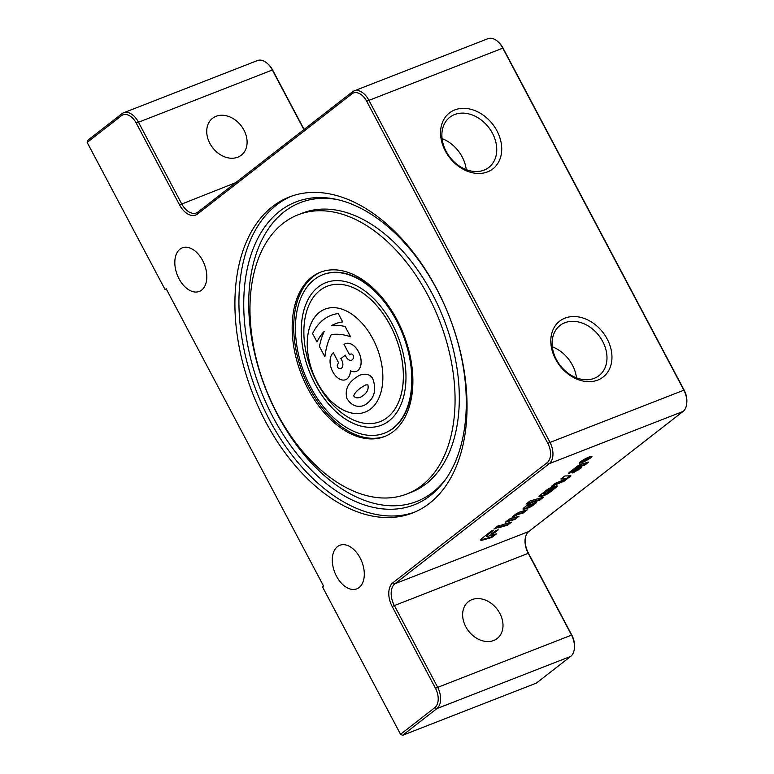 <?xml version="1.0" encoding="UTF-8"?>
<svg xmlns="http://www.w3.org/2000/svg" width="774" height="774" viewBox="0 0 774 774"><rect width="100%" height="100%" fill="white"/><g stroke="black" fill="none" stroke-linecap="round" stroke-linejoin="round"><path stroke-width="1.16" d="M523.108 508.692A9.801 1.393 152.1 0 0 524.52 508.46L526.862 507.792A4.286 0.61 152.1 0 0 532.996 504.609L535.453 502.684A4.896 0.697 152.1 0 0 535.898 502.316M531.632 501.852L531.931 502.413L528.236 505.287A4.286 0.61 152.1 0 0 527.568 506.07L527.278 505.519A4.286 0.61 -27.9 0 1 527.936 504.725L531.632 501.852L539.304 499.694L541.994 497.605M527.297 503.071L529.89 502.345L530.19 502.897L526.01 504.077L529.987 500.981L543.58 497.16L539.594 500.256L531.931 502.413M527.568 506.07A4.286 0.61 152.1 0 0 528.352 506.041L535.811 502.336A4.896 0.697 -27.9 0 1 536.508 502.345A4.896 0.697 -27.9 0 1 535.753 503.245L533.286 505.161A4.286 0.61 -27.9 0 1 527.162 508.354L524.82 509.011A9.801 1.393 -27.9 0 1 523.031 509.089A9.801 1.393 -27.9 0 1 524.54 507.289L530.19 502.897M539.304 499.694L539.594 500.256M572.073 472.382A7.963 1.132 152.1 0 0 573.108 472.188L578.836 468.928M579.049 466.683L580.181 465.803L580.481 466.354L576.243 469.866L575.972 469.17M580.181 465.803L584.36 464.623L587.06 462.533M568.803 472.991A7.343 1.045 152.1 0 0 568.967 472.972L572.518 470.292M576.137 467.138L578.788 466.19L579.087 466.751L575.15 468.483L569.258 473.533A7.343 1.045 -27.9 0 1 568.648 473.427A7.343 1.045 -27.9 0 1 569.79 472.082L576.707 466.693A3.676 0.522 -27.9 0 1 581.951 463.965L588.646 462.078L584.66 465.184L580.481 466.354M576.243 469.866L581.303 467.09A4.896 0.697 -27.9 0 1 581.729 467.157A4.896 0.697 -27.9 0 1 580.974 468.047L573.399 472.74A7.963 1.132 -27.9 0 1 571.947 472.808A7.963 1.132 -27.9 0 1 573.176 471.347L579.087 466.751M584.36 464.623L584.66 465.184M569.103 472.953L569.393 473.514M491.916 530.858L487.494 534.302A7.963 1.132 152.1 0 0 486.266 535.763L486.565 536.314A7.963 1.132 152.1 0 0 488.017 536.256L496.357 533.905L491.761 537.485L482.783 540.01A11.629 1.654 -27.9 0 1 480.654 540.107A11.629 1.654 -27.9 0 1 482.463 537.969L491.403 531.003L493.502 530.413L487.794 534.853A7.963 1.132 152.1 0 0 486.565 536.314M494.77 534.35L491.461 536.933L482.492 539.459A11.629 1.654 -27.9 0 1 480.702 539.73M491.461 536.933L491.761 537.485M547.818 491.084L549.743 489.584L549.453 489.023L545.902 490.668M553.168 486.653L549.646 489.391M549.792 491.529L549.047 492.119A4.286 0.61 -27.9 0 1 542.913 495.302L540.571 495.96A9.801 1.393 -27.9 0 1 539.149 496.202M556.835 485.772A9.801 1.393 -27.9 0 1 555.393 487.175L553.1 488.955M543.377 492.632A3.676 0.522 152.1 0 0 543.019 493.135L543.319 493.696A3.676 0.522 152.1 0 0 543.987 493.667L547.16 492.777L552.578 489.458A3.676 0.522 152.1 0 0 553.139 488.791A3.676 0.522 152.1 0 0 552.53 488.8L556.4 485.791A9.801 1.393 -27.9 0 1 557.203 485.927A9.801 1.393 -27.9 0 1 555.693 487.726L549.337 492.67A4.286 0.61 -27.9 0 1 543.213 495.863L540.871 496.521A9.801 1.393 -27.9 0 1 539.081 496.598A9.801 1.393 -27.9 0 1 540.591 494.799L546.521 490.184A4.896 0.697 -27.9 0 1 553.526 486.536L554.774 486.188L548.011 491.451M549.743 489.584L543.88 493.019A3.676 0.522 152.1 0 0 543.319 493.696M565.91 478.99L563.753 480.664L564.053 481.225L551.301 486.469L555.316 483.344L566.123 478.893L565.833 478.342L561.663 478.4M563.753 480.664L553.149 485.027M569.896 475.884L566.094 478.845M566.123 478.893L560.927 478.98L564.797 475.962L570.931 475.865L564.053 481.225M590.31 457.918A6.385 0.909 152.1 0 0 591.297 456.747A6.385 0.909 152.1 0 0 585.231 458.934A6.385 0.909 152.1 0 0 580.016 462.726A6.385 0.909 152.1 0 0 584.176 461.488A6.385 0.909 152.1 0 0 590.31 457.918M590.833 457.715A7.101 1.016 -27.9 0 1 584.012 461.691A7.101 1.016 -27.9 0 1 579.378 463.055A7.101 1.016 -27.9 0 1 585.183 458.847A7.101 1.016 -27.9 0 1 591.926 456.418A7.101 1.016 -27.9 0 1 590.833 457.715M512.359 516.829A5.515 0.784 152.1 0 0 512.398 516.819L517.09 514.071L522.943 512.427L525.633 510.337M522.943 512.427L523.243 512.988L517.38 514.633L512.688 517.38A5.515 0.784 -27.9 0 1 512.098 517.322A5.515 0.784 -27.9 0 1 512.949 516.316L515.281 514.497A3.676 0.522 -27.9 0 1 520.534 511.769L527.22 509.882L523.243 512.988M512.398 516.819L512.688 517.38M506.786 521.115L514.613 518.919L517.303 516.819M514.904 519.47L505.499 522.121L509.476 519.015L518.89 516.374L514.904 519.47L514.613 518.919M499.375 526.881L507.202 524.675L509.892 522.585M507.202 524.675L507.502 525.236L498.088 527.887L502.074 524.782L511.479 522.14L507.502 525.236M496.647 530.296L492.167 533.354M493.028 533.112L493.319 533.673L490.88 534.36L495.786 530.538L498.224 529.851L493.319 533.673M495.196 528.052L498.05 525.914M495.35 528.013L495.65 528.574L493.909 529.058L497.885 525.962L499.636 525.469L495.65 528.574M584.322 460.646L585.425 459.427L582.483 461.362L584.322 460.646M585.415 459.795L585.347 459.282M586.915 459.833L581.361 462.001L585.947 459.021L590.291 457.202L585.85 459.708L584.96 460.404L586.827 459.669M392.911 582.745L394.933 583.741L549.201 463.684A16.999 10.584 -111.3 0 0 549.888 442.138L368.792 100.098A16.999 10.584 -111.3 0 0 354.037 90.926A16.999 10.584 -111.3 0 0 352.344 91.893L198.086 211.96A16.999 10.584 68.7 0 1 196.393 212.927A16.999 10.584 68.7 0 1 181.638 203.756L138.333 121.963A16.999 10.584 -111.3 0 0 123.588 112.791A16.999 10.584 -111.3 0 0 121.895 113.759L87.607 140.442L87.162 142.416L121.441 115.732A15.296 9.53 68.7 0 1 136.243 123.114L179.549 204.907A18.702 11.649 -111.3 0 0 197.631 213.934L351.899 93.867A15.296 9.53 68.7 0 1 366.692 101.249L547.799 443.289A15.296 9.53 68.7 0 1 547.17 462.678L392.911 582.745A18.702 11.649 -111.3 0 0 392.147 606.439L435.452 688.231A15.296 9.53 68.7 0 1 434.824 707.62L400.545 734.294L402.577 735.3L436.855 708.616A16.999 10.584 -111.3 0 0 437.552 687.08L394.237 605.287A16.999 10.584 68.7 0 1 394.933 583.741L528.787 531.515A16.999 10.584 -111.3 0 0 525.072 539.855A16.999 10.584 -111.3 0 0 528.091 553.052L571.396 634.844A16.999 10.584 68.7 0 1 574.414 648.051A16.999 10.584 68.7 0 1 570.699 656.391L536.421 683.074L402.577 735.3M354.037 90.926L487.891 38.7A16.999 10.584 68.7 0 1 498.175 41.883A16.999 10.584 68.7 0 1 502.636 47.872L683.742 389.912A16.999 10.584 68.7 0 1 686.761 403.109A16.999 10.584 68.7 0 1 683.045 411.449L528.787 531.515M345.156 326.56L350.574 336.787A82.876 51.606 -111.3 0 0 331.262 334.6A82.876 51.606 -111.3 0 0 324.896 356.785L319.449 346.568A82.876 51.606 68.7 0 1 324.238 331.33A76.5 47.64 -111.3 0 0 316.992 341.924L312.561 333.555A76.5 47.64 68.7 0 1 331.011 315.376A76.5 47.64 68.7 0 1 338.267 313.547L342.698 321.916A76.5 47.64 -111.3 0 0 335.442 323.745A76.5 47.64 -111.3 0 0 331.736 325.486A82.876 51.606 68.7 0 1 345.156 326.56L350.574 336.787M331.262 334.6A82.876 51.606 -111.3 0 0 324.857 356.795M335.452 323.735A76.5 47.64 -111.3 0 0 331.765 325.477L331.765 325.477A82.876 51.606 68.7 0 1 345.194 326.551M324.219 331.369A76.5 47.64 -111.3 0 0 317.021 341.914M331.04 315.366L331.011 315.376A76.5 47.64 68.7 0 1 331.04 315.366A76.5 47.64 68.7 0 1 338.296 313.538L342.698 321.916M345.339 355.14A6.376 3.967 -111.3 0 0 351.56 360.21A6.376 3.967 -111.3 0 0 353.515 357.365A2.341 1.451 -111.3 0 0 352.992 355.092A2.341 1.451 -111.3 0 0 351.386 353.999A8.504 5.292 -111.3 0 0 350.322 354.221A8.504 5.292 -111.3 0 0 349.5 354.695L344.062 344.478A14.88 9.259 68.7 0 1 345.543 343.637A14.88 9.259 68.7 0 1 359.571 354.124A14.88 9.259 68.7 0 1 356.359 371.346A14.88 9.259 68.7 0 1 350.409 370.765A14.88 9.259 68.7 0 1 345.639 379.686A14.88 9.259 68.7 0 1 332.133 370.446A14.88 9.259 68.7 0 1 333.342 352.818L338.76 363.045A8.504 5.292 -111.3 0 0 337.425 364.864A2.341 1.451 -111.3 0 0 337.58 367.079A2.341 1.451 -111.3 0 0 339.08 368.608A6.376 3.967 -111.3 0 0 340.85 368.55A6.376 3.967 -111.3 0 0 340.802 358.672L345.339 355.14A6.376 3.967 -111.3 0 0 351.58 360.2M350.322 354.221A8.504 5.292 -111.3 0 0 349.471 354.705M345.552 343.627A14.88 9.259 68.7 0 1 345.572 343.617A14.88 9.259 68.7 0 1 359.61 354.115A14.88 9.259 68.7 0 1 356.388 371.336A14.88 9.259 68.7 0 1 356.369 371.346L356.359 371.346M333.371 352.809L338.76 363.045M350.448 370.785A14.88 9.259 68.7 0 1 345.678 379.676A14.88 9.259 68.7 0 1 345.659 379.686L345.678 379.676M338.789 363.025A8.504 5.292 -111.3 0 0 337.454 364.854A2.341 1.451 -111.3 0 0 337.609 367.07A2.341 1.451 -111.3 0 0 339.109 368.588A6.376 3.967 -111.3 0 0 340.86 368.54M365.657 384.92C358.826 388.654 354.86 392.302 353.747 395.853C355.014 397.894 357.24 398.368 360.403 397.265C357.211 398.387 354.995 397.913 353.718 395.872C354.84 392.302 358.807 388.654 365.638 384.93L367.863 384.862C369.024 389.767 366.537 393.908 360.384 397.275M359.639 375.264L359.639 375.264C365.715 373.174 370.059 374.248 372.691 378.486C377.044 390.502 374.142 399.51 363.944 405.518C356.814 407.743 351.144 405.412 346.946 398.513C344.411 389.099 348.629 381.35 359.61 375.274C365.676 373.184 370.03 374.258 372.662 378.496C377.073 390.493 374.171 399.5 363.983 405.499L363.964 405.508M324.974 309.145A55.254 34.404 -111.3 0 0 317.224 382.288A55.254 34.404 -111.3 0 0 365.144 412.087A55.254 34.404 68.7 0 1 317.185 382.298A55.254 34.404 68.7 0 1 324.954 309.145A55.254 34.404 68.7 0 1 377.093 348.116A55.254 34.404 68.7 0 1 365.125 412.097M380.063 421.646L380.034 421.656A72.679 45.25 -111.3 0 0 380.063 421.646A72.679 45.25 -111.3 0 0 395.804 337.493A72.679 45.25 -111.3 0 0 327.218 286.235A72.679 45.25 -111.3 0 0 327.209 286.235A72.679 45.25 -111.3 0 0 316.972 382.462A72.679 45.25 -111.3 0 0 380.034 421.656A72.679 45.25 -111.3 0 0 395.766 337.503A72.679 45.25 -111.3 0 0 327.189 286.245L327.218 286.235M325.815 282.674A76.5 47.64 -111.3 0 0 315.076 383.952A76.5 47.64 -111.3 0 0 381.437 425.216A76.5 47.64 68.7 0 1 315.047 383.962A76.5 47.64 68.7 0 1 325.796 282.684A76.5 47.64 68.7 0 1 397.991 336.632A76.5 47.64 68.7 0 1 381.427 425.226M310.761 387.3A85.005 52.932 68.7 0 1 322.71 274.76A85.005 52.932 68.7 0 1 402.915 334.707A85.005 52.932 68.7 0 1 384.514 433.14A85.005 52.932 68.7 0 1 310.761 387.3M322.942 274.673A85.005 52.932 68.7 0 1 323.174 274.577A85.005 52.932 68.7 0 1 403.38 334.532A85.005 52.932 68.7 0 1 384.978 432.956A85.005 52.932 68.7 0 1 384.746 433.053M291.353 196.238A169.583 105.593 -111.3 0 0 269.516 419.943A169.583 105.593 -111.3 0 0 414.632 512.146M279.714 211.196A162.569 101.23 68.7 0 1 335.113 199.112A162.569 101.23 68.7 0 1 449.307 316.605A162.569 101.23 68.7 0 1 444.876 480.393A162.569 101.23 68.7 0 1 280.856 430.857A162.569 101.23 68.7 0 1 279.714 211.196M385.355 436.226A88.197 54.915 68.7 0 1 305.788 380.556A88.197 54.915 68.7 0 1 313.228 276.628A88.197 54.915 68.7 0 1 321.249 271.926M311.68 277.227A88.197 54.915 68.7 0 1 320.465 272.216A88.197 54.915 68.7 0 1 403.68 334.416A88.197 54.915 68.7 0 1 384.591 436.536A88.197 54.915 68.7 0 1 304.521 381.776A88.197 54.915 68.7 0 1 311.68 277.227M283.139 223.318A149.827 93.286 68.7 0 1 298.058 214.804A149.827 93.286 68.7 0 1 439.429 320.465A149.827 93.286 68.7 0 1 406.989 493.947A149.827 93.286 68.7 0 1 270.968 400.913A149.827 93.286 68.7 0 1 283.139 223.318M304.085 129.452L272.564 69.921A15.296 9.53 -111.3 0 0 268.549 64.532L267.717 63.749A16.999 10.584 68.7 0 1 272.187 69.737L303.892 129.616M686.761 403.109L686.838 401.977A15.296 9.53 -111.3 0 0 684.119 390.096L503.023 48.056A15.296 9.53 -111.3 0 0 498.998 42.667L498.175 41.883M574.414 648.051L574.492 646.909A15.296 9.53 -111.3 0 0 571.773 635.028L528.468 553.236A18.702 11.649 68.7 0 1 525.111 539.304M166.362 289.147L165.114 289.64L87.162 142.416M123.588 112.791L257.432 60.566A16.999 10.584 68.7 0 1 267.717 63.749M243.955 130.1A23.375 17.986 -127.9 0 1 241.275 155.197A23.375 17.986 -127.9 0 1 209.87 143.393A23.375 17.986 -127.9 0 1 212.55 118.296A23.375 17.986 -127.9 0 1 243.955 130.1M496.956 130.835A35.41 27.245 -127.9 0 1 472.44 172.766A35.41 27.245 -127.9 0 1 444.034 119.119A35.41 27.245 -127.9 0 1 496.956 130.835M607.193 339.031A35.41 27.245 -127.9 0 1 582.677 380.963A35.41 27.245 -127.9 0 1 554.271 327.315A35.41 27.245 -127.9 0 1 607.193 339.031M499.859 613.414A23.375 17.986 -127.9 0 1 497.179 638.511A23.375 17.986 -127.9 0 1 465.774 626.717A23.375 17.986 -127.9 0 1 468.464 601.621A23.375 17.986 -127.9 0 1 499.859 613.414M165.114 289.64L166.187 288.808L323.667 586.237L322.594 587.069L400.545 734.294M360.084 557.89A23.375 14.551 68.7 0 1 356.804 588.84A23.375 14.551 68.7 0 1 336.516 576.233A23.375 14.551 68.7 0 1 339.805 545.283A23.375 14.551 68.7 0 1 360.084 557.89M202.604 260.461A23.375 14.551 68.7 0 1 199.324 291.411A23.375 14.551 68.7 0 1 179.036 278.804A23.375 14.551 68.7 0 1 182.325 247.854A23.375 14.551 68.7 0 1 202.604 260.461M265.492 421.511A169.583 105.593 68.7 0 1 289.331 196.993A169.583 105.593 68.7 0 1 449.346 316.595A169.583 105.593 68.7 0 1 412.629 512.959A169.583 105.593 68.7 0 1 265.492 421.511M466.238 169.641A31.773 24.449 52.1 0 0 462.165 156.88A31.773 24.449 52.1 0 0 442.08 138.604M492.477 133.292A31.773 24.449 52.1 0 0 449.8 117.261A31.773 24.449 52.1 0 0 450.023 157.345A31.773 24.449 52.1 0 0 488.829 167.407A31.773 24.449 52.1 0 0 492.477 133.292M576.475 377.838A31.773 24.449 52.1 0 0 572.402 365.076A31.773 24.449 52.1 0 0 552.317 346.81M602.714 341.498A31.773 24.449 52.1 0 0 560.037 325.457A31.773 24.449 52.1 0 0 560.26 365.551A31.773 24.449 52.1 0 0 599.066 375.603A31.773 24.449 52.1 0 0 602.714 341.498M524.52 508.46L524.82 509.011M526.862 507.792L527.162 508.354M532.996 504.609L533.286 505.161M535.453 502.684L535.753 503.245M527.936 504.725L528.236 505.287M577.627 469.866L577.926 470.418M573.253 472.14L573.553 472.701M580.713 467.554L580.974 468.047M576.504 468.754L576.765 469.247M568.967 472.972L569.258 473.533M577.481 466.558L577.781 467.119M573.108 472.188L573.399 472.74M487.494 534.302L487.794 534.853M482.492 539.459L482.783 540.01M543.59 492.467L543.88 493.019M545.718 490.813L546.009 491.364M548.776 489.216L549.066 489.778M540.571 495.96L540.871 496.521M542.913 495.302L543.213 495.863M549.047 492.119L549.337 492.67M555.393 487.175L555.693 487.726M513.588 515.9L513.878 516.461M517.09 514.071L517.38 514.633M683.045 411.449L549.201 463.684L547.17 462.678M298.058 214.804L302.305 213.15A149.827 93.286 68.7 0 1 443.676 318.811A149.827 93.286 68.7 0 1 411.236 492.293L406.989 493.947M445.988 478.825A160.353 99.846 68.7 0 1 284.629 427.296A160.353 99.846 68.7 0 1 284.203 211.786A160.353 99.846 68.7 0 1 336.99 199.518M570.699 656.391L436.855 708.616L434.824 707.62M571.773 635.028L435.452 688.231M528.468 553.236L392.147 606.439M684.119 390.096L547.799 443.289M503.023 48.056L366.692 101.249M352.344 91.893L351.899 93.867M198.086 211.96L197.631 213.934M235.751 182.645L179.549 204.907M272.564 69.921L136.243 123.114M121.895 113.759L121.441 115.732M572.673 470.602L572.383 470.06M585.599 458.769L585.889 459.33"/></g></svg>
